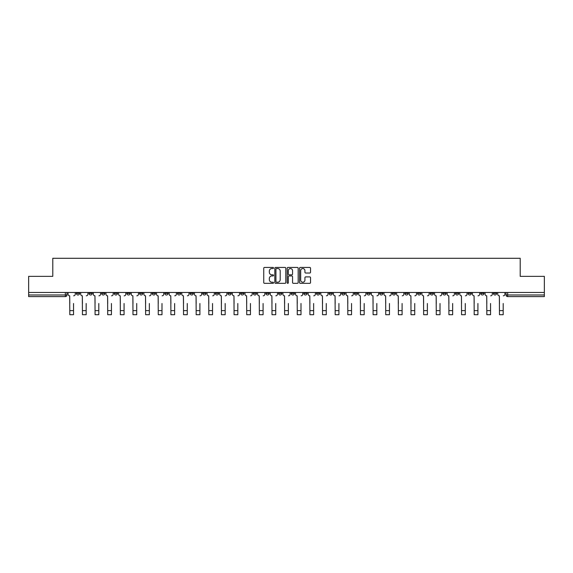<?xml version="1.0" encoding="UTF-8"?>
<svg xmlns="http://www.w3.org/2000/svg" width="573" height="573" viewBox="0 0 573 573"><rect width="100%" height="100%" fill="white"/><g stroke="black" fill="none" stroke-linecap="round" stroke-linejoin="round"><path stroke-width="0.86" d="M273.536 267.985A0.559 0.559 0 0 0 272.984 267.433L264.533 267.433A0.795 0.795 0 0 0 263.738 268.228L263.738 282.539A0.795 0.795 0 0 0 264.533 283.334L272.984 283.334A0.559 0.559 0 0 0 273.536 282.776A0.559 0.559 0 0 0 272.984 282.217L271.889 282.217A2.543 2.543 0 0 1 269.346 279.674L269.346 278.485A2.543 2.543 0 0 1 271.889 275.935L272.984 275.935A0.559 0.559 0 0 0 273.536 275.384A0.559 0.559 0 0 0 272.984 274.825L271.889 274.825A2.543 2.543 0 0 1 269.346 272.282L269.346 271.086A2.543 2.543 0 0 1 271.889 268.544L272.984 268.544A0.559 0.559 0 0 0 273.536 267.985M493.396 292.474L493.396 293.369L496.633 293.369A1.619 1.619 0 0 1 495.015 294.988A1.619 1.619 0 0 1 493.396 293.369L493.396 292.474M417.574 292.474L417.574 293.369L420.811 293.369A1.619 1.619 0 0 1 419.192 294.988A1.619 1.619 0 0 1 417.574 293.369L417.574 292.474M404.932 292.474L404.932 293.369L408.177 293.369A1.619 1.619 0 0 1 406.558 294.988A1.619 1.619 0 0 1 404.932 293.369L404.932 292.474M329.11 292.474L329.11 293.369L332.354 293.369A1.619 1.619 0 0 1 330.728 294.988A1.619 1.619 0 0 1 329.11 293.369L329.11 292.474M316.475 292.474L316.475 293.369L319.713 293.369A1.619 1.619 0 0 1 318.094 294.988A1.619 1.619 0 0 1 316.475 293.369L316.475 292.474M303.833 292.474L303.833 293.369L307.078 293.369A1.619 1.619 0 0 1 305.459 294.988A1.619 1.619 0 0 1 303.833 293.369L303.833 292.474M278.564 292.474L278.564 293.369L281.801 293.369A1.619 1.619 0 0 1 280.183 294.988A1.619 1.619 0 0 1 278.564 293.369L278.564 292.474M253.287 293.369L253.287 292.474L253.287 293.369A1.619 1.619 0 0 0 254.906 294.988A1.619 1.619 0 0 1 253.287 293.369L256.525 293.369A1.619 1.619 0 0 1 254.906 294.988A1.619 1.619 0 0 0 256.525 293.369L256.525 292.474L256.525 293.369M240.646 293.369L240.646 292.474L240.646 293.369A1.619 1.619 0 0 0 242.272 294.988A1.619 1.619 0 0 1 240.646 293.369L243.89 293.369A1.619 1.619 0 0 1 242.272 294.988M228.011 293.369L228.011 292.474L228.011 293.369A1.619 1.619 0 0 0 229.63 294.988A1.619 1.619 0 0 1 228.011 293.369L231.256 293.369A1.619 1.619 0 0 1 229.63 294.988A1.619 1.619 0 0 0 231.256 293.369L231.256 292.474L231.256 293.369M215.376 292.474L215.376 293.369L218.614 293.369A1.619 1.619 0 0 1 216.995 294.988A1.619 1.619 0 0 1 215.376 293.369L215.376 292.474M202.735 292.474L202.735 293.369L205.979 293.369A1.619 1.619 0 0 1 204.36 294.988A1.619 1.619 0 0 1 202.735 293.369L202.735 292.474M190.1 292.474L190.1 293.369L193.337 293.369A1.619 1.619 0 0 1 191.719 294.988A1.619 1.619 0 0 1 190.1 293.369L190.1 292.474M177.465 293.369L177.465 292.474L177.465 293.369A1.619 1.619 0 0 0 179.084 294.988A1.619 1.619 0 0 1 177.465 293.369L180.703 293.369A1.619 1.619 0 0 1 179.084 294.988M152.189 293.369L152.189 292.474L152.189 293.369A1.619 1.619 0 0 0 153.808 294.988A1.619 1.619 0 0 1 152.189 293.369L155.426 293.369A1.619 1.619 0 0 1 153.808 294.988A1.619 1.619 0 0 0 155.426 293.369L155.426 292.474L155.426 293.369M139.554 293.369L139.554 292.474L139.554 293.369A1.619 1.619 0 0 0 141.173 294.988A1.619 1.619 0 0 1 139.554 293.369L142.792 293.369A1.619 1.619 0 0 1 141.173 294.988A1.619 1.619 0 0 0 142.792 293.369L142.792 292.474L142.792 293.369M126.912 293.369L126.912 292.474L126.912 293.369A1.619 1.619 0 0 0 128.531 294.988A1.619 1.619 0 0 1 126.912 293.369L130.157 293.369A1.619 1.619 0 0 1 128.531 294.988A1.619 1.619 0 0 0 130.157 293.369L130.157 292.474L130.157 293.369M114.278 293.369L114.278 292.474L114.278 293.369A1.619 1.619 0 0 0 115.896 294.988A1.619 1.619 0 0 1 114.278 293.369L117.515 293.369A1.619 1.619 0 0 1 115.896 294.988M101.636 293.369L101.636 292.474L101.636 293.369A1.619 1.619 0 0 0 103.262 294.988A1.619 1.619 0 0 1 101.636 293.369L104.88 293.369A1.619 1.619 0 0 1 103.262 294.988A1.619 1.619 0 0 0 104.88 293.369L104.88 292.474L104.88 293.369M89.001 293.369L89.001 292.474L89.001 293.369A1.619 1.619 0 0 0 90.62 294.988A1.619 1.619 0 0 1 89.001 293.369L92.239 293.369A1.619 1.619 0 0 1 90.62 294.988A1.619 1.619 0 0 0 92.239 293.369L92.239 292.474L92.239 293.369M309.735 273.035A0.795 0.795 0 0 0 310.53 272.239L310.53 268.228A0.795 0.795 0 0 0 309.735 267.433L300.352 267.433A0.795 0.795 0 0 0 299.557 268.228L299.557 282.539A0.795 0.795 0 0 0 300.352 283.334L309.735 283.334A0.795 0.795 0 0 0 310.53 282.539L310.53 277.69A0.795 0.795 0 0 0 309.735 276.895L305.724 276.895A0.795 0.795 0 0 0 304.929 277.69L304.929 280.09A2.127 2.127 0 0 1 302.802 282.217A2.127 2.127 0 0 1 300.675 280.09L300.675 270.671A2.127 2.127 0 0 1 302.802 268.544A2.127 2.127 0 0 1 304.929 270.671L304.929 272.239A0.795 0.795 0 0 0 305.724 273.035L309.735 273.035M28.65 292.474L28.65 276.351L52.788 276.351L52.788 258.287L520.212 258.287L520.212 276.351L544.35 276.351L544.35 292.474L28.65 292.474L28.65 294.988L66.969 294.988L66.969 292.474M285.805 268.228A0.795 0.795 0 0 0 285.01 267.433L275.627 267.433A0.795 0.795 0 0 0 274.832 268.228L274.832 282.539A0.795 0.795 0 0 0 275.627 283.334L285.01 283.334A0.795 0.795 0 0 0 285.805 282.539L285.805 268.228M287.99 267.433L297.373 267.433A0.795 0.795 0 0 1 298.168 268.228L298.168 282.539A0.795 0.795 0 0 1 297.373 283.334L293.362 283.334A0.795 0.795 0 0 1 292.559 282.539L292.559 276.73A0.795 0.795 0 0 0 291.764 275.935L289.107 275.935A0.795 0.795 0 0 0 288.312 276.73L288.312 282.776A0.559 0.559 0 0 1 287.753 283.334A0.559 0.559 0 0 1 287.195 282.776L287.195 268.228A0.795 0.795 0 0 1 287.99 267.433M506.031 292.474L506.031 294.988L544.35 294.988L544.35 296.606L507.657 296.606A1.619 1.619 0 0 1 506.031 294.988A1.619 1.619 0 0 0 507.657 296.606L507.657 292.474M544.35 292.474L544.35 294.988M66.969 294.988A1.619 1.619 0 0 1 65.343 296.606L28.65 296.606L28.65 294.988M496.633 292.474L496.633 293.369A1.619 1.619 0 0 1 495.015 294.988M483.999 292.474L483.999 293.369A1.619 1.619 0 0 1 482.38 294.988A1.619 1.619 0 0 1 480.761 293.369L483.999 293.369M480.761 292.474L480.761 293.369M471.364 292.474L471.364 293.369A1.619 1.619 0 0 1 469.738 294.988A1.619 1.619 0 0 1 468.12 293.369L471.364 293.369M468.12 292.474L468.12 293.369M458.722 292.474L458.722 293.369A1.619 1.619 0 0 1 457.104 294.988A1.619 1.619 0 0 1 455.485 293.369A1.619 1.619 0 0 0 457.104 294.988M455.485 292.474L455.485 293.369L458.722 293.369M446.088 292.474L446.088 293.369A1.619 1.619 0 0 1 444.469 294.988A1.619 1.619 0 0 1 442.843 293.369L446.088 293.369M442.843 292.474L442.843 293.369M433.446 292.474L433.446 293.369A1.619 1.619 0 0 1 431.827 294.988A1.619 1.619 0 0 1 430.208 293.369L433.446 293.369M430.208 292.474L430.208 293.369M420.811 292.474L420.811 293.369M408.177 292.474L408.177 293.369L408.177 292.474M395.535 292.474L395.535 293.369A1.619 1.619 0 0 1 393.916 294.988A1.619 1.619 0 0 1 392.297 293.369L395.535 293.369M392.297 292.474L392.297 293.369M382.9 292.474L382.9 293.369A1.619 1.619 0 0 1 381.281 294.988A1.619 1.619 0 0 1 379.663 293.369L382.9 293.369M379.663 292.474L379.663 293.369M370.265 292.474L370.265 293.369A1.619 1.619 0 0 1 368.64 294.988A1.619 1.619 0 0 1 367.021 293.369L370.265 293.369M367.021 292.474L367.021 293.369M357.624 292.474L357.624 293.369A1.619 1.619 0 0 1 356.005 294.988A1.619 1.619 0 0 1 354.386 293.369L357.624 293.369M354.386 292.474L354.386 293.369M344.989 292.474L344.989 293.369A1.619 1.619 0 0 1 343.37 294.988A1.619 1.619 0 0 1 341.744 293.369L344.989 293.369M341.744 292.474L341.744 293.369M332.354 292.474L332.354 293.369A1.619 1.619 0 0 1 330.728 294.988M319.713 292.474L319.713 293.369M307.078 293.369L307.078 292.474L307.078 293.369A1.619 1.619 0 0 1 305.459 294.988M294.436 292.474L294.436 293.369A1.619 1.619 0 0 1 292.817 294.988A1.619 1.619 0 0 1 291.199 293.369A1.619 1.619 0 0 0 292.817 294.988A1.619 1.619 0 0 0 294.436 293.369L291.199 293.369L291.199 292.474M281.801 293.369L281.801 292.474L281.801 293.369A1.619 1.619 0 0 1 280.183 294.988M269.167 292.474L269.167 293.369A1.619 1.619 0 0 1 267.541 294.988A1.619 1.619 0 0 1 265.922 293.369A1.619 1.619 0 0 0 267.541 294.988M265.922 292.474L265.922 293.369L269.167 293.369M243.89 292.474L243.89 293.369L243.89 292.474M218.614 293.369L218.614 292.474L218.614 293.369A1.619 1.619 0 0 1 216.995 294.988M205.979 293.369L205.979 292.474L205.979 293.369A1.619 1.619 0 0 1 204.36 294.988M193.337 293.369L193.337 292.474L193.337 293.369A1.619 1.619 0 0 1 191.719 294.988M180.703 292.474L180.703 293.369L180.703 292.474M168.068 293.369L168.068 292.474L168.068 293.369A1.619 1.619 0 0 1 166.442 294.988A1.619 1.619 0 0 1 164.823 293.369L168.068 293.369A1.619 1.619 0 0 1 166.442 294.988M164.823 292.474L164.823 293.369M117.515 292.474L117.515 293.369L117.515 292.474M79.604 292.474L79.604 293.369A1.619 1.619 0 0 1 77.985 294.988A1.619 1.619 0 0 1 76.367 293.369A1.619 1.619 0 0 0 77.985 294.988A1.619 1.619 0 0 0 79.604 293.369L79.604 292.474M76.367 292.474L76.367 293.369L79.604 293.369M276.501 268.544A0.559 0.559 0 0 0 275.942 269.102L275.942 281.665A0.559 0.559 0 0 0 276.501 282.217L277.654 282.217A2.543 2.543 0 0 0 280.197 279.674L280.197 271.086A2.543 2.543 0 0 0 277.654 268.544L276.501 268.544M292.559 270.707A2.127 2.127 0 0 0 290.439 268.587A2.127 2.127 0 0 0 288.312 270.707L288.312 274.03A0.795 0.795 0 0 0 289.107 274.825L291.764 274.825A0.795 0.795 0 0 0 292.559 274.03L292.559 270.707M68.058 294.178L68.058 292.474L68.058 294.178A1.619 1.619 0 0 0 69.684 295.797L69.806 303.489M69.684 295.797L69.806 314.713L73.53 314.713L73.53 303.489M75.271 294.178L75.271 292.474L75.271 294.178A1.619 1.619 0 0 1 73.652 295.797M73.53 314.713L69.806 314.713M80.7 294.178L80.7 292.474L80.7 294.178A1.619 1.619 0 0 0 82.319 295.797L82.44 303.489M82.319 295.797L82.44 314.713L86.165 314.713L86.165 303.489M87.905 294.178L87.905 292.474L87.905 294.178A1.619 1.619 0 0 1 86.287 295.797M93.335 294.178L93.335 292.474L93.335 294.178A1.619 1.619 0 0 0 94.953 295.797L95.075 303.489M94.953 295.797L95.075 314.713L98.807 314.713L98.807 303.489M100.547 294.178L100.547 292.474L100.547 294.178A1.619 1.619 0 0 1 98.921 295.797M86.165 314.713L82.44 314.713M98.807 314.713L95.075 314.713M105.969 294.178L105.969 292.474L105.969 294.178A1.619 1.619 0 0 0 107.595 295.797L107.717 303.489M107.595 295.797L107.717 314.713L111.441 314.713L111.441 303.489M113.182 294.178L113.182 292.474L113.182 294.178A1.619 1.619 0 0 1 111.563 295.797M118.611 294.178L118.611 292.474L118.611 294.178A1.619 1.619 0 0 0 120.23 295.797L120.351 303.489M120.23 295.797L120.351 314.713L124.076 314.713L124.076 303.489M125.816 294.178L125.816 292.474L125.816 294.178A1.619 1.619 0 0 1 124.198 295.797M131.246 294.178L131.246 292.474L131.246 294.178A1.619 1.619 0 0 0 132.864 295.797L132.986 303.489M132.864 295.797L132.986 314.713L136.718 314.713L136.718 303.489M138.458 294.178L138.458 292.474L138.458 294.178A1.619 1.619 0 0 1 136.84 295.797M111.441 314.713L107.717 314.713M124.076 314.713L120.351 314.713M136.718 314.713L132.986 314.713M143.887 294.178L143.887 292.474L143.887 294.178A1.619 1.619 0 0 0 145.506 295.797L145.628 303.489M145.506 295.797L145.628 314.713L149.352 314.713L149.352 303.489M151.093 294.178L151.093 292.474L151.093 294.178A1.619 1.619 0 0 1 149.474 295.797M149.352 314.713L145.628 314.713M156.522 294.178L156.522 292.474L156.522 294.178A1.619 1.619 0 0 0 158.141 295.797L158.263 303.489M158.141 295.797L158.263 314.713L161.987 314.713L161.987 303.489M163.735 294.178L163.735 292.474L163.735 294.178A1.619 1.619 0 0 1 162.109 295.797M161.987 314.713L158.263 314.713M169.157 294.178L169.157 292.474L169.157 294.178A1.619 1.619 0 0 0 170.783 295.797L170.904 303.489M170.783 295.797L170.904 314.713L174.629 314.713L174.629 303.489M176.369 294.178L176.369 292.474L176.369 294.178A1.619 1.619 0 0 1 174.751 295.797M174.629 314.713L170.904 314.713M181.799 294.178L181.799 292.474L181.799 294.178A1.619 1.619 0 0 0 183.417 295.797L183.539 303.489M183.417 295.797L183.539 314.713L187.264 314.713L187.264 303.489M189.004 294.178L189.004 292.474L189.004 294.178A1.619 1.619 0 0 1 187.385 295.797M187.264 314.713L183.539 314.713M194.433 294.178L194.433 292.474L194.433 294.178A1.619 1.619 0 0 0 196.052 295.797L196.174 303.489M196.052 295.797L196.174 314.713L199.905 314.713L199.905 303.489M201.646 294.178L201.646 292.474L201.646 294.178A1.619 1.619 0 0 1 200.02 295.797M207.068 294.178L207.068 292.474L207.068 294.178A1.619 1.619 0 0 0 208.694 295.797L208.816 303.489M208.694 295.797L208.816 314.713L212.54 314.713L212.54 303.489M214.281 294.178L214.281 292.474L214.281 294.178A1.619 1.619 0 0 1 212.662 295.797M219.71 294.178L219.71 292.474L219.71 294.178A1.619 1.619 0 0 0 221.328 295.797L221.45 303.489M221.328 295.797L221.45 314.713L225.175 314.713L225.175 303.489M226.915 294.178L226.915 292.474L226.915 294.178A1.619 1.619 0 0 1 225.296 295.797M232.344 294.178L232.344 292.474L232.344 294.178A1.619 1.619 0 0 0 233.963 295.797L234.085 303.489M233.963 295.797L234.085 314.713L237.816 314.713L237.816 303.489M239.557 294.178L239.557 292.474L239.557 294.178A1.619 1.619 0 0 1 237.938 295.797M244.986 294.178L244.986 292.474L244.986 294.178A1.619 1.619 0 0 0 246.605 295.797L246.727 303.489M246.605 295.797L246.727 314.713L250.451 314.713L250.451 303.489M252.192 294.178L252.192 292.474L252.192 294.178A1.619 1.619 0 0 1 250.573 295.797M257.621 294.178L257.621 292.474L257.621 294.178A1.619 1.619 0 0 0 259.24 295.797L259.361 303.489M259.24 295.797L259.361 314.713L263.086 314.713L263.086 303.489M264.833 294.178L264.833 292.474L264.833 294.178A1.619 1.619 0 0 1 263.208 295.797M199.905 314.713L196.174 314.713M212.54 314.713L208.816 314.713M225.175 314.713L221.45 314.713M237.816 314.713L234.085 314.713M250.451 314.713L246.727 314.713M263.086 314.713L259.361 314.713M270.255 294.178L270.255 292.474L270.255 294.178A1.619 1.619 0 0 0 271.881 295.797L271.996 303.489M271.881 295.797L271.996 314.713L275.728 314.713L275.728 303.489M277.468 294.178L277.468 292.474L277.468 294.178A1.619 1.619 0 0 1 275.849 295.797M275.728 314.713L271.996 314.713M282.897 294.178L282.897 292.474L282.897 294.178A1.619 1.619 0 0 0 284.516 295.797L284.638 303.489M284.516 295.797L284.638 314.713L288.362 314.713L288.362 303.489M290.103 294.178L290.103 292.474L290.103 294.178A1.619 1.619 0 0 1 288.484 295.797M288.362 314.713L284.638 314.713M295.532 294.178L295.532 292.474L295.532 294.178A1.619 1.619 0 0 0 297.151 295.797L297.272 303.489M297.151 295.797L297.272 314.713L301.004 314.713L301.004 303.489M302.745 294.178L302.745 292.474L302.745 294.178A1.619 1.619 0 0 1 301.119 295.797M301.004 314.713L297.272 314.713M308.167 294.178L308.167 292.474L308.167 294.178A1.619 1.619 0 0 0 309.792 295.797L309.914 303.489M309.792 295.797L309.914 314.713L313.639 314.713L313.639 303.489M315.379 294.178L315.379 292.474L315.379 294.178A1.619 1.619 0 0 1 313.76 295.797M313.639 314.713L309.914 314.713M320.808 294.178L320.808 292.474L320.808 294.178A1.619 1.619 0 0 0 322.427 295.797L322.549 303.489M322.427 295.797L322.549 314.713L326.273 314.713L326.273 303.489M328.014 294.178L328.014 292.474L328.014 294.178A1.619 1.619 0 0 1 326.395 295.797M326.273 314.713L322.549 314.713M333.443 294.178L333.443 292.474L333.443 294.178A1.619 1.619 0 0 0 335.062 295.797L335.184 303.489M335.062 295.797L335.184 314.713L338.915 314.713L338.915 303.489M340.656 294.178L340.656 292.474L340.656 294.178A1.619 1.619 0 0 1 339.037 295.797M338.915 314.713L335.184 314.713M346.085 294.178L346.085 292.474L346.085 294.178A1.619 1.619 0 0 0 347.704 295.797L347.825 303.489M347.704 295.797L347.825 314.713L351.55 314.713L351.55 303.489M353.29 294.178L353.29 292.474L353.29 294.178A1.619 1.619 0 0 1 351.672 295.797M351.55 314.713L347.825 314.713M358.719 294.178L358.719 292.474L358.719 294.178A1.619 1.619 0 0 0 360.338 295.797L360.46 303.489M360.338 295.797L360.46 314.713L364.184 314.713L364.184 303.489M365.932 294.178L365.932 292.474L365.932 294.178A1.619 1.619 0 0 1 364.306 295.797M364.184 314.713L360.46 314.713M371.354 294.178L371.354 292.474L371.354 294.178A1.619 1.619 0 0 0 372.98 295.797L373.095 303.489M372.98 295.797L373.095 314.713L376.826 314.713L376.826 303.489M378.567 294.178L378.567 292.474L378.567 294.178A1.619 1.619 0 0 1 376.948 295.797M376.826 314.713L373.095 314.713M383.996 294.178L383.996 292.474L383.996 294.178A1.619 1.619 0 0 0 385.615 295.797L385.736 303.489M385.615 295.797L385.736 314.713L389.461 314.713L389.461 303.489M391.201 294.178L391.201 292.474L391.201 294.178A1.619 1.619 0 0 1 389.583 295.797M389.461 314.713L385.736 314.713M396.631 294.178L396.631 292.474L396.631 294.178A1.619 1.619 0 0 0 398.249 295.797L398.371 303.489M398.249 295.797L398.371 314.713L402.096 314.713L402.096 303.489M403.843 294.178L403.843 292.474L403.843 294.178A1.619 1.619 0 0 1 402.217 295.797M402.096 314.713L398.371 314.713M409.265 294.178L409.265 292.474L409.265 294.178A1.619 1.619 0 0 0 410.891 295.797L411.013 303.489M410.891 295.797L411.013 314.713L414.737 314.713L414.737 303.489M416.478 294.178L416.478 292.474L416.478 294.178A1.619 1.619 0 0 1 414.859 295.797M414.737 314.713L411.013 314.713M421.907 294.178L421.907 292.474L421.907 294.178A1.619 1.619 0 0 0 423.526 295.797L423.648 303.489M423.526 295.797L423.648 314.713L427.372 314.713L427.372 303.489M429.113 294.178L429.113 292.474L429.113 294.178A1.619 1.619 0 0 1 427.494 295.797M427.372 314.713L423.648 314.713M434.542 294.178L434.542 292.474L434.542 294.178A1.619 1.619 0 0 0 436.16 295.797L436.282 303.489M436.16 295.797L436.282 314.713L440.014 314.713L440.014 303.489M441.754 294.178L441.754 292.474L441.754 294.178A1.619 1.619 0 0 1 440.136 295.797M440.014 314.713L436.282 314.713M447.184 294.178L447.184 292.474L447.184 294.178A1.619 1.619 0 0 0 448.802 295.797L448.924 303.489M448.802 295.797L448.924 314.713L452.649 314.713L452.649 303.489M454.389 294.178L454.389 292.474L454.389 294.178A1.619 1.619 0 0 1 452.77 295.797M452.649 314.713L448.924 314.713M459.818 294.178L459.818 292.474L459.818 294.178A1.619 1.619 0 0 0 461.437 295.797L461.559 303.489M461.437 295.797L461.559 314.713L465.283 314.713L465.283 303.489M467.031 294.178L467.031 292.474L467.031 294.178A1.619 1.619 0 0 1 465.405 295.797M465.283 314.713L461.559 314.713M472.453 294.178L472.453 292.474L472.453 294.178A1.619 1.619 0 0 0 474.079 295.797L474.193 303.489M474.079 295.797L474.193 314.713L477.925 314.713L477.925 303.489M479.665 294.178L479.665 292.474L479.665 294.178A1.619 1.619 0 0 1 478.047 295.797M477.925 314.713L474.193 314.713M485.095 294.178L485.095 292.474L485.095 294.178A1.619 1.619 0 0 0 486.713 295.797L486.835 303.489M486.713 295.797L486.835 314.713L490.56 314.713L490.56 303.489M492.3 294.178L492.3 292.474L492.3 294.178A1.619 1.619 0 0 1 490.681 295.797M490.56 314.713L486.835 314.713M497.729 294.178L497.729 292.474L497.729 294.178A1.619 1.619 0 0 0 499.348 295.797L499.47 303.489M499.348 295.797L499.47 314.713L503.194 314.713L503.194 303.489M504.942 294.178L504.942 292.474L504.942 294.178A1.619 1.619 0 0 1 503.316 295.797M503.194 314.713L499.47 314.713M65.343 292.474L65.343 296.606M73.53 310.623L69.806 310.623M86.165 310.623L82.44 310.623M98.807 310.623L95.075 310.623M111.441 310.623L107.717 310.623M124.076 310.623L120.351 310.623M136.718 310.623L132.986 310.623M149.352 310.623L145.628 310.623M161.987 310.623L158.263 310.623M174.629 310.623L170.904 310.623M187.264 310.623L183.539 310.623M199.905 310.623L196.174 310.623M212.54 310.623L208.816 310.623M225.175 310.623L221.45 310.623M237.816 310.623L234.085 310.623M250.451 310.623L246.727 310.623M263.086 310.623L259.361 310.623M275.728 310.623L271.996 310.623M288.362 310.623L284.638 310.623M301.004 310.623L297.272 310.623M313.639 310.623L309.914 310.623M326.273 310.623L322.549 310.623M338.915 310.623L335.184 310.623M351.55 310.623L347.825 310.623M364.184 310.623L360.46 310.623M376.826 310.623L373.095 310.623M389.461 310.623L385.736 310.623M402.096 310.623L398.371 310.623M414.737 310.623L411.013 310.623M427.372 310.623L423.648 310.623M440.014 310.623L436.282 310.623M452.649 310.623L448.924 310.623M465.283 310.623L461.559 310.623M477.925 310.623L474.193 310.623M490.56 310.623L486.835 310.623M503.194 310.623L499.47 310.623"/></g></svg>
